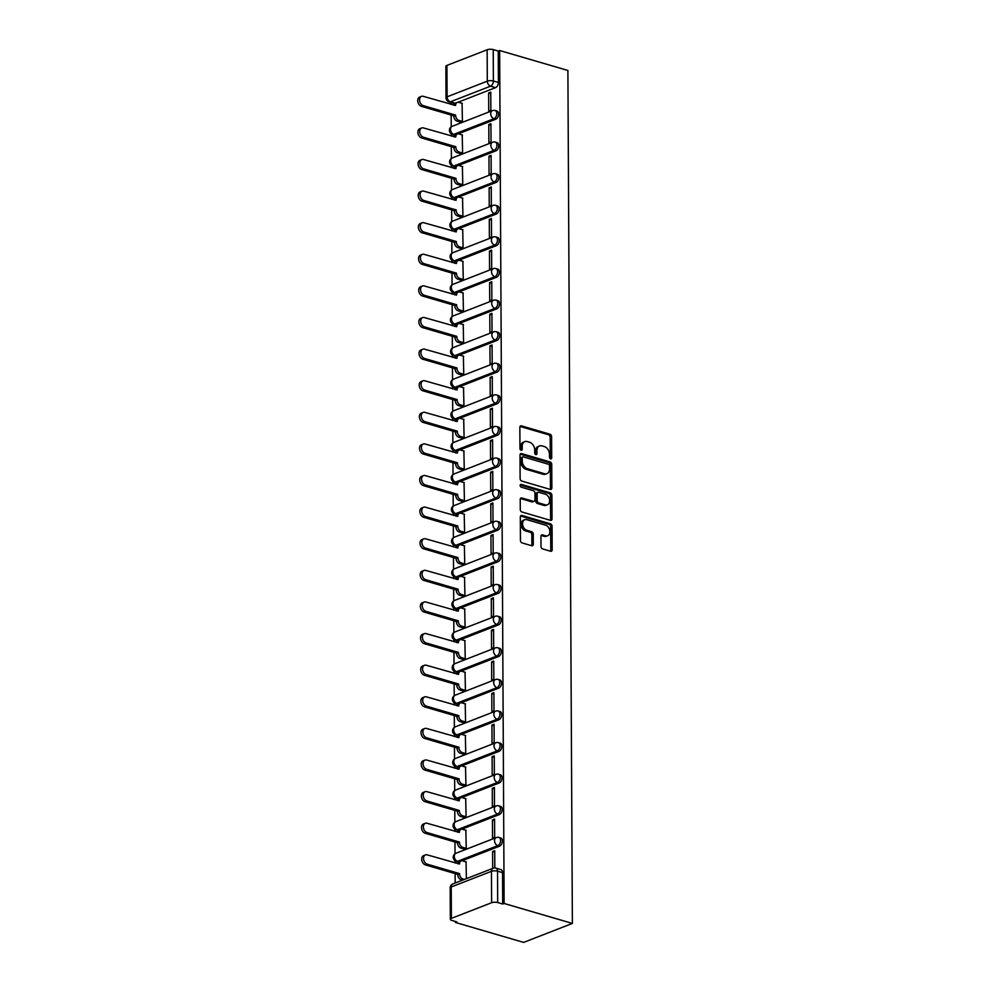 <?xml version="1.0" encoding="UTF-8"?>
<svg xmlns="http://www.w3.org/2000/svg" width="992" height="992" viewBox="0 0 992 992"><rect width="100%" height="100%" fill="white"/><g stroke="black" fill="none" stroke-linecap="round" stroke-linejoin="round"><path stroke-width="1.49" d="M550.61 458.874A1.476 1.042 68.7 0 0 551.713 457.808L551.602 436.678A2.108 1.488 68.7 0 0 550.002 434.223L521.432 425.866A2.108 1.488 68.7 0 0 520.676 425.89A2.108 1.488 68.7 0 0 519.858 427.391L519.957 448.52A1.476 1.042 68.7 0 0 522.189 449.165L522.176 446.437A6.758 4.774 68.7 0 1 524.793 441.626A6.758 4.774 68.7 0 1 527.211 441.552L529.592 442.258A6.758 4.774 68.7 0 1 534.713 450.108L534.725 452.836A1.476 1.042 68.7 0 0 536.945 453.493L536.932 450.752A6.758 4.774 68.7 0 1 539.561 445.941A6.758 4.774 68.7 0 1 541.979 445.879L544.36 446.574A6.758 4.774 68.7 0 1 549.469 454.423L549.481 457.151A1.476 1.042 68.7 0 0 550.61 458.874M550.25 458.701A1.476 1.042 68.7 0 0 550.287 458.354L550.176 437.224A2.108 1.488 68.7 0 0 548.576 434.769L520.068 426.436M520.726 450.058A1.476 1.042 68.7 0 0 520.763 449.723L520.75 446.995L522.176 446.437M535.494 454.386A1.476 1.042 68.7 0 0 535.531 454.038L535.506 451.31L536.932 450.752M541 546.456A2.108 1.488 68.7 0 0 542.599 548.911L550.61 551.254A2.108 1.488 68.7 0 0 551.366 551.23A2.108 1.488 68.7 0 0 552.184 549.729L552.073 526.268A2.108 1.488 68.7 0 0 550.473 523.813L521.904 515.456A2.108 1.488 68.7 0 0 521.147 515.48A2.108 1.488 68.7 0 0 520.316 516.981L520.44 540.454A2.108 1.488 68.7 0 0 522.04 542.897L531.724 545.736A2.108 1.488 68.7 0 0 532.481 545.712A2.108 1.488 68.7 0 0 533.299 544.211L533.25 534.167A2.108 1.488 68.7 0 0 531.65 531.712L526.851 530.311A5.654 3.993 68.7 0 1 522.71 525.09A5.654 3.993 68.7 0 1 524.768 519.721A5.654 3.993 68.7 0 1 526.789 519.672L545.6 525.165A5.654 3.993 68.7 0 1 549.742 530.385A5.654 3.993 68.7 0 1 547.683 535.754A5.654 3.993 68.7 0 1 545.662 535.804L542.525 534.886A2.108 1.488 68.7 0 0 541.768 534.911A2.108 1.488 68.7 0 0 540.95 536.412L541 546.456M572.372 923.428L504.122 903.476L499.658 50.518L567.895 70.469L572.372 923.428L523.627 942.4L455.39 922.448L455.378 921.481M550.287 489.403A2.108 1.488 68.7 0 0 551.044 489.391A2.108 1.488 68.7 0 0 551.862 487.878L551.738 464.417A2.108 1.488 68.7 0 0 550.151 461.962L521.569 453.604A2.108 1.488 68.7 0 0 520.812 453.629A2.108 1.488 68.7 0 0 519.994 455.13L520.118 478.603A2.108 1.488 68.7 0 0 521.718 481.058L550.287 489.403M551.899 495.343L552.023 518.804A2.108 1.488 68.7 0 1 551.205 520.316A2.108 1.488 68.7 0 1 550.448 520.329L521.879 511.971A2.108 1.488 68.7 0 1 520.279 509.528L520.23 499.484A2.108 1.488 68.7 0 1 521.048 497.972A2.108 1.488 68.7 0 1 521.804 497.959L533.398 501.344A2.108 1.488 68.7 0 0 534.155 501.32A2.108 1.488 68.7 0 0 534.973 499.819L534.936 493.16A2.108 1.488 68.7 0 0 533.336 490.705L521.271 487.184A1.476 1.042 68.7 0 1 521.259 484.394L550.312 492.888A2.108 1.488 68.7 0 1 551.899 495.343L550.486 495.888L550.61 519.362L552.023 518.804M451.087 102.474L451.1 104.47M451.162 115.047L451.224 126.815M451.261 133.833L451.261 136.078M451.323 146.655L451.385 158.422M451.422 165.441L451.434 167.673M451.484 178.262L451.546 190.03M451.583 197.048L451.596 199.28M451.658 209.87L451.72 221.638M451.757 228.656L451.769 230.888M451.819 241.478L451.881 253.245M451.918 260.264L451.93 262.496M451.98 273.073L452.042 284.853M452.079 291.871L452.092 294.103M452.154 304.68L452.216 316.46M452.253 323.479L452.265 325.711M452.315 336.288L452.377 348.068M452.414 355.086L452.426 357.318M452.476 367.896L452.538 379.676M452.575 386.682L452.588 388.926M452.65 399.503L452.712 411.271M452.749 418.289L452.761 420.534M452.811 431.111L452.873 442.878M452.91 449.897L452.922 452.129M452.972 462.718L453.034 474.486M453.071 481.504L453.084 483.736M453.146 494.326L453.208 506.094M453.245 513.112L453.257 515.344M453.307 525.921L453.369 537.701M453.406 544.72L453.418 546.952M453.468 557.529L453.53 569.309M453.567 576.327L453.58 578.559M453.642 589.136L453.704 600.916M453.741 607.935L453.753 610.167M453.803 620.744L453.865 632.524M453.902 639.542L453.914 641.774M453.964 652.352L454.026 664.132M454.063 671.138L454.076 673.382M454.138 683.959L454.2 695.727M454.237 702.745L454.249 704.977M454.299 715.567L454.361 727.334M454.398 734.353L454.41 736.585M454.472 747.174L454.522 758.942M454.559 765.96L454.572 768.192M454.634 778.782L454.696 790.55M454.733 797.568L454.745 799.8M454.795 810.377L454.857 822.157M454.894 829.176L454.906 831.408M454.968 841.985L455.03 853.765M455.055 860.783L455.068 863.015M455.13 873.592L455.179 883.029M504.122 903.476L502.708 904.022L497.686 902.559A4.303 1.451 179.7 0 0 491.61 902.72L451.397 918.381A4.303 1.451 179.7 0 0 450.331 919.348A4.303 1.451 179.7 0 0 451.794 920.427L456.804 921.89L455.39 922.448M499.658 50.518L498.232 51.063L498.406 82.472A4.303 2.678 106.3 0 1 495.578 87.631L457.994 102.263M487.146 49.761L446.933 65.41L447.094 96.819L487.308 81.17L487.146 49.761A4.303 1.451 -0.3 0 1 493.222 49.6L493.384 81.009A4.303 2.678 106.3 0 1 490.569 86.168L450.356 101.816A4.303 2.678 106.3 0 1 449.128 101.891L454.138 103.366A4.303 2.678 -73.7 0 0 454.919 103.404M498.232 51.063L493.222 49.6M455.192 103.23L450.356 101.816A4.303 3.038 68.7 0 1 447.094 96.819A4.303 1.451 179.7 0 0 446.028 97.786L445.867 66.39A4.303 1.451 -0.3 0 1 446.933 65.41M460.3 122.066L462.433 121.446L462.049 103.317M488.634 92.975L488.734 111.203L490.854 110.372L490.767 92.144L488.634 92.975L490.767 93.595M488.796 124.583L488.895 142.811L491.028 141.98L490.928 123.752L488.796 124.583L490.941 125.203M460.474 153.673L462.607 153.041L462.222 134.924M488.969 156.19L489.056 174.418L491.189 173.588L491.09 155.36L488.969 156.19L491.102 156.81M460.635 185.281L462.768 184.648L462.384 166.532M489.13 187.786L489.23 206.026L491.35 205.195L491.263 186.955L489.13 187.786L491.263 188.418M460.809 216.888L462.942 216.256L462.545 198.14M489.292 219.393L489.391 237.634L491.524 236.803L491.424 218.562L489.292 219.393L491.437 220.026M460.97 248.496L463.103 247.864L462.718 229.747M489.465 251.001L489.552 269.241L491.685 268.41L491.586 250.17L489.465 251.001L491.598 251.633M461.131 280.104L463.264 279.471L462.88 261.355M489.626 282.608L489.726 300.849L491.858 300.018L491.759 281.778L489.626 282.608L491.759 283.228M461.305 311.711L463.438 311.079L463.041 292.95M489.788 314.216L489.887 332.444L492.02 331.626L491.92 313.385L489.788 314.216L491.933 314.836M461.466 343.319L463.599 342.686L463.214 324.558M489.961 345.824L490.048 364.052L492.181 363.221L492.082 344.993L489.961 345.824L492.094 346.444M461.627 374.926L463.76 374.294L463.376 356.165M490.122 377.431L490.222 395.659L492.354 394.828L492.255 376.6L490.122 377.431L492.255 378.051M461.801 406.522L463.934 405.902L463.537 387.773M490.284 409.039L490.383 427.267L492.516 426.436L492.416 408.208L490.284 409.039L492.429 409.659M461.962 438.129L464.095 437.497L463.71 419.38M490.457 440.634L490.544 458.874L492.677 458.044L492.59 439.816L490.457 440.634L492.59 441.266M462.123 469.737L464.256 469.104L463.872 450.988M490.618 472.242L490.718 490.482L492.85 489.651L492.751 471.411L490.618 472.242L492.751 472.874M462.297 501.344L464.43 500.712L464.033 482.596M490.78 503.849L490.879 522.09L493.012 521.259L492.912 503.018L490.78 503.849L492.925 504.482M462.458 532.952L464.591 532.32L464.206 514.203M490.953 535.457L491.04 553.697L493.173 552.866L493.086 534.626L490.953 535.457L493.086 536.089M462.619 564.56L464.752 563.927L464.368 545.811M491.114 567.064L491.214 585.305L493.346 584.474L493.247 566.234L491.114 567.064L493.26 567.684M462.793 596.167L464.926 595.535L464.541 577.406M491.276 598.672L491.375 616.9L493.508 616.082L493.408 597.841L491.276 598.672L493.421 599.292M462.954 627.775L465.087 627.142L464.702 609.014M491.449 630.28L491.536 648.508L493.669 647.677L493.582 629.449L491.449 630.28L493.582 630.9M463.115 659.382L465.248 658.75L464.864 640.621M491.61 661.887L491.71 680.115L493.842 679.284L493.743 661.056L491.61 661.887L493.756 662.507M463.289 690.978L465.422 690.345L465.037 672.229M491.772 693.495L491.871 711.723L494.004 710.892L493.904 692.664L491.772 693.495L493.917 694.115M463.45 722.585L465.583 721.953L465.198 703.836M491.945 725.09L492.032 743.33L494.165 742.5L494.078 724.272L491.945 725.09L494.078 725.722M463.611 754.193L465.744 753.56L465.36 735.444M492.106 756.698L492.206 774.938L494.338 774.107L494.239 755.867L492.106 756.698L494.252 757.33M463.785 785.8L465.918 785.168L465.533 767.052M492.268 788.305L492.367 806.546L494.5 805.715L494.4 787.474L492.268 788.305L494.413 788.938M463.946 817.408L466.079 816.776L465.694 798.659M492.441 819.913L492.528 838.153L494.661 837.322L494.574 819.082L492.441 819.913L494.574 820.545M464.107 849.016L466.24 848.383L465.856 830.267M494.822 867.963L494.735 850.69L492.602 851.52L494.748 852.14M466.401 878.652L466.029 861.862M499.559 846.176L497.773 845.655A4.303 2.678 106.3 0 0 500.526 841.427A4.303 2.678 106.3 0 0 498.964 837.471L500.737 837.992A4.303 2.678 -73.7 0 1 502.312 841.948A4.303 2.678 -73.7 0 1 499.559 846.176L461.962 860.808M499.385 814.568L497.612 814.048A4.303 2.678 106.3 0 0 500.365 809.819A4.303 2.678 106.3 0 0 498.79 805.864L500.576 806.384A4.303 2.678 -73.7 0 1 502.138 810.34A4.303 2.678 -73.7 0 1 499.385 814.568L461.788 829.2M499.224 782.961L497.438 782.44A4.303 2.678 106.3 0 0 500.204 778.212A4.303 2.678 106.3 0 0 498.629 774.256L500.414 774.777A4.303 2.678 -73.7 0 1 501.977 778.732A4.303 2.678 -73.7 0 1 499.224 782.961L461.627 797.593M499.063 751.353L497.277 750.832A4.303 2.678 106.3 0 0 500.03 746.604A4.303 2.678 106.3 0 0 498.468 742.648L500.241 743.169A4.303 2.678 -73.7 0 1 501.816 747.125A4.303 2.678 -73.7 0 1 499.063 751.353L461.466 765.998M498.889 719.746L497.116 719.237A4.303 2.678 106.3 0 0 499.869 714.996A4.303 2.678 106.3 0 0 498.294 711.041L500.08 711.562A4.303 2.678 -73.7 0 1 501.642 715.517A4.303 2.678 -73.7 0 1 498.889 719.746L461.292 734.39M498.728 688.15L496.942 687.63A4.303 2.678 106.3 0 0 499.708 683.389A4.303 2.678 106.3 0 0 498.133 679.446L499.918 679.966A4.303 2.678 -73.7 0 1 501.481 683.91A4.303 2.678 -73.7 0 1 498.728 688.15L461.131 702.782M498.554 656.543L496.781 656.022A4.303 2.678 106.3 0 0 499.534 651.781A4.303 2.678 106.3 0 0 497.972 647.838L499.745 648.359A4.303 2.678 -73.7 0 1 501.32 652.302A4.303 2.678 -73.7 0 1 498.554 656.543L460.97 671.175M498.393 624.935L496.62 624.414A4.303 2.678 106.3 0 0 499.373 620.174A4.303 2.678 106.3 0 0 497.798 616.23L499.584 616.751A4.303 2.678 -73.7 0 1 501.146 620.694A4.303 2.678 -73.7 0 1 498.393 624.935L460.796 639.567M498.232 593.328L496.446 592.807A4.303 2.678 106.3 0 0 499.212 588.578A4.303 2.678 106.3 0 0 497.637 584.623L499.422 585.144A4.303 2.678 -73.7 0 1 500.985 589.087A4.303 2.678 -73.7 0 1 498.232 593.328L460.635 607.96M498.058 561.72L496.285 561.199A4.303 2.678 106.3 0 0 499.038 556.971A4.303 2.678 106.3 0 0 497.476 553.015L499.249 553.536A4.303 2.678 -73.7 0 1 500.824 557.492A4.303 2.678 -73.7 0 1 498.058 561.72L460.474 576.352M497.897 530.112L496.124 529.592A4.303 2.678 106.3 0 0 498.877 525.363A4.303 2.678 106.3 0 0 497.302 521.408L499.088 521.928A4.303 2.678 -73.7 0 1 500.65 525.884A4.303 2.678 -73.7 0 1 497.897 530.112L460.3 544.744M497.736 498.505L495.95 497.984A4.303 2.678 106.3 0 0 498.703 493.756A4.303 2.678 106.3 0 0 497.141 489.8L498.914 490.321A4.303 2.678 -73.7 0 1 500.489 494.276A4.303 2.678 -73.7 0 1 497.736 498.505L460.139 513.137M497.562 466.897L495.789 466.376A4.303 2.678 106.3 0 0 498.542 462.148A4.303 2.678 106.3 0 0 496.98 458.192L498.753 458.713A4.303 2.678 -73.7 0 1 500.328 462.669A4.303 2.678 -73.7 0 1 497.562 466.897L459.978 481.542M497.401 435.29L495.628 434.781A4.303 2.678 106.3 0 0 498.381 430.54A4.303 2.678 106.3 0 0 496.806 426.597L498.592 427.106A4.303 2.678 -73.7 0 1 500.154 431.061A4.303 2.678 -73.7 0 1 497.401 435.29L459.804 449.934M497.24 403.694L495.454 403.174A4.303 2.678 106.3 0 0 498.207 398.933A4.303 2.678 106.3 0 0 496.645 394.99L498.418 395.51A4.303 2.678 -73.7 0 1 499.993 399.454A4.303 2.678 -73.7 0 1 497.24 403.694L459.643 418.326M497.066 372.087L495.293 371.566A4.303 2.678 106.3 0 0 498.046 367.325A4.303 2.678 106.3 0 0 496.484 363.382L498.257 363.903A4.303 2.678 -73.7 0 1 499.832 367.846A4.303 2.678 -73.7 0 1 497.066 372.087L459.482 386.719M496.905 340.479L495.132 339.958A4.303 2.678 106.3 0 0 497.885 335.718A4.303 2.678 106.3 0 0 496.31 331.774L498.096 332.295A4.303 2.678 -73.7 0 1 499.658 336.238A4.303 2.678 -73.7 0 1 496.905 340.479L459.308 355.111M496.744 308.872L494.958 308.351A4.303 2.678 106.3 0 0 497.711 304.122A4.303 2.678 106.3 0 0 496.149 300.167L497.922 300.688A4.303 2.678 -73.7 0 1 499.497 304.643A4.303 2.678 -73.7 0 1 496.744 308.872L459.147 323.504M496.57 277.264L494.797 276.743A4.303 2.678 106.3 0 0 497.55 272.515A4.303 2.678 106.3 0 0 495.988 268.559L497.761 269.08A4.303 2.678 -73.7 0 1 499.323 273.036A4.303 2.678 -73.7 0 1 496.57 277.264L458.986 291.896M496.409 245.656L494.636 245.136A4.303 2.678 106.3 0 0 497.389 240.907A4.303 2.678 106.3 0 0 495.814 236.952L497.6 237.472A4.303 2.678 -73.7 0 1 499.162 241.428A4.303 2.678 -73.7 0 1 496.409 245.656L458.812 260.288M496.248 214.049L494.462 213.528A4.303 2.678 106.3 0 0 497.215 209.3A4.303 2.678 106.3 0 0 495.653 205.344L497.426 205.865A4.303 2.678 -73.7 0 1 499.001 209.82A4.303 2.678 -73.7 0 1 496.248 214.049L458.651 228.681M496.074 182.441L494.301 181.92A4.303 2.678 106.3 0 0 497.054 177.692A4.303 2.678 106.3 0 0 495.492 173.736L497.265 174.257A4.303 2.678 -73.7 0 1 498.827 178.213A4.303 2.678 -73.7 0 1 496.074 182.441L458.49 197.086M495.913 150.846L494.128 150.325A4.303 2.678 106.3 0 0 496.893 146.084A4.303 2.678 106.3 0 0 495.318 142.141L497.104 142.65A4.303 2.678 -73.7 0 1 498.666 146.605A4.303 2.678 -73.7 0 1 495.913 150.846L458.316 165.478M495.752 119.238L493.966 118.718A4.303 2.678 106.3 0 0 496.719 114.477A4.303 2.678 106.3 0 0 495.157 110.534L496.93 111.054A4.303 2.678 -73.7 0 1 498.505 114.998A4.303 2.678 -73.7 0 1 495.752 119.238L458.155 133.87M498.964 837.471A4.303 4.303 0 0 0 496.186 837.595A4.303 3.038 -111.3 0 0 494.524 840.658A4.303 3.038 -111.3 0 0 497.773 845.655L457.56 861.316A4.303 2.678 106.3 0 1 456.332 861.391L458.106 861.912A4.303 2.678 -73.7 0 0 458.887 861.961M498.79 805.864A4.303 4.303 0 0 0 496.025 805.988A4.303 3.038 -111.3 0 0 494.351 809.05A4.303 3.038 -111.3 0 0 497.612 814.048L457.399 829.709A4.303 2.678 106.3 0 1 456.159 829.783L457.944 830.304A4.303 2.678 -73.7 0 0 458.726 830.354M498.629 774.256A4.303 4.303 0 0 0 495.864 774.38A4.303 3.038 -111.3 0 0 494.19 777.443A4.303 3.038 -111.3 0 0 497.438 782.44L457.225 798.101A4.303 2.678 106.3 0 1 455.998 798.176L457.783 798.696A4.303 2.678 -73.7 0 0 458.552 798.746M498.468 742.648A4.303 4.303 0 0 0 495.69 742.772A4.303 3.038 -111.3 0 0 494.028 745.835A4.303 3.038 -111.3 0 0 497.277 750.832L457.064 766.494A4.303 2.678 106.3 0 1 455.836 766.568L457.61 767.089A4.303 2.678 -73.7 0 0 458.391 767.138M498.294 711.041A4.303 4.303 0 0 0 495.529 711.165A4.303 3.038 -111.3 0 0 493.855 714.228A4.303 3.038 -111.3 0 0 497.116 719.237L456.903 734.886A4.303 2.678 106.3 0 1 455.663 734.96L457.448 735.481A4.303 2.678 -73.7 0 0 458.23 735.531M498.133 679.446A4.303 4.303 0 0 0 495.368 679.557A4.303 3.038 -111.3 0 0 493.694 682.632A4.303 3.038 -111.3 0 0 496.942 687.63L456.729 703.278A4.303 2.678 106.3 0 1 455.502 703.365L457.287 703.886A4.303 2.678 -73.7 0 0 458.056 703.923M497.972 647.838A4.303 4.303 0 0 0 495.194 647.95A4.303 3.038 -111.3 0 0 493.52 651.025A4.303 3.038 -111.3 0 0 496.781 656.022L456.568 671.671A4.303 2.678 106.3 0 1 455.34 671.758L457.114 672.278A4.303 2.678 -73.7 0 0 457.895 672.316M497.798 616.23A4.303 4.303 0 0 0 495.033 616.354A4.303 3.038 -111.3 0 0 493.359 619.417A4.303 3.038 -111.3 0 0 496.62 624.414L456.407 640.063A4.303 2.678 106.3 0 1 455.167 640.15L456.952 640.671A4.303 2.678 -73.7 0 0 457.734 640.708M497.637 584.623A4.303 4.303 0 0 0 494.872 584.747A4.303 3.038 -111.3 0 0 493.198 587.81A4.303 3.038 -111.3 0 0 496.446 592.807L456.233 608.456A4.303 2.678 106.3 0 1 455.006 608.542L456.791 609.063A4.303 2.678 -73.7 0 0 457.56 609.1M497.476 553.015A4.303 4.303 0 0 0 494.698 553.139A4.303 3.038 -111.3 0 0 493.024 556.202A4.303 3.038 -111.3 0 0 496.285 561.199L456.072 576.86A4.303 2.678 106.3 0 1 454.844 576.935L456.618 577.456A4.303 2.678 -73.7 0 0 457.399 577.505M497.302 521.408A4.303 4.303 0 0 0 494.537 521.532A4.303 3.038 -111.3 0 0 492.863 524.594A4.303 3.038 -111.3 0 0 496.124 529.592L455.911 545.253A4.303 2.678 106.3 0 1 454.671 545.327L456.456 545.848A4.303 2.678 -73.7 0 0 457.225 545.898M497.141 489.8A4.303 4.303 0 0 0 494.376 489.924A4.303 3.038 -111.3 0 0 492.702 492.987A4.303 3.038 -111.3 0 0 495.95 497.984L455.737 513.645A4.303 2.678 106.3 0 1 454.51 513.72L456.283 514.24A4.303 2.678 -73.7 0 0 457.064 514.29M496.98 458.192A4.303 4.303 0 0 0 494.202 458.316A4.303 3.038 -111.3 0 0 492.528 461.379A4.303 3.038 -111.3 0 0 495.789 466.376L455.576 482.038A4.303 2.678 106.3 0 1 454.348 482.112L456.122 482.633A4.303 2.678 -73.7 0 0 456.903 482.682M496.806 426.597A4.303 4.303 0 0 0 494.041 426.709A4.303 3.038 -111.3 0 0 492.367 429.784A4.303 3.038 -111.3 0 0 495.628 434.781L455.402 450.43A4.303 2.678 106.3 0 1 454.175 450.504L455.96 451.025A4.303 2.678 -73.7 0 0 456.729 451.075M496.645 394.99A4.303 4.303 0 0 0 493.88 395.101A4.303 3.038 -111.3 0 0 492.206 398.176A4.303 3.038 -111.3 0 0 495.454 403.174L455.241 418.822A4.303 2.678 106.3 0 1 454.014 418.909L455.787 419.43A4.303 2.678 -73.7 0 0 456.568 419.467M496.484 363.382A4.303 4.303 0 0 0 493.706 363.494A4.303 3.038 -111.3 0 0 492.032 366.569A4.303 3.038 -111.3 0 0 495.293 371.566L455.08 387.215A4.303 2.678 106.3 0 1 453.852 387.302L455.626 387.822A4.303 2.678 -73.7 0 0 456.407 387.86M496.31 331.774A4.303 4.303 0 0 0 493.545 331.898A4.303 3.038 -111.3 0 0 491.871 334.961A4.303 3.038 -111.3 0 0 495.132 339.958L454.906 355.607A4.303 2.678 106.3 0 1 453.679 355.694L455.464 356.215A4.303 2.678 -73.7 0 0 456.233 356.252M496.149 300.167A4.303 4.303 0 0 0 493.384 300.291A4.303 3.038 -111.3 0 0 491.71 303.354A4.303 3.038 -111.3 0 0 494.958 308.351L454.745 324A4.303 2.678 106.3 0 1 453.518 324.086L455.291 324.607A4.303 2.678 -73.7 0 0 456.072 324.644M495.988 268.559A4.303 4.303 0 0 0 493.21 268.683A4.303 3.038 -111.3 0 0 491.536 271.746A4.303 3.038 -111.3 0 0 494.797 276.743L454.584 292.404A4.303 2.678 106.3 0 1 453.356 292.479L455.13 293A4.303 2.678 -73.7 0 0 455.911 293.049M495.814 236.952A4.303 4.303 0 0 0 493.049 237.076A4.303 3.038 -111.3 0 0 491.375 240.138A4.303 3.038 -111.3 0 0 494.636 245.136L454.41 260.797A4.303 2.678 106.3 0 1 453.183 260.871L454.968 261.392A4.303 2.678 -73.7 0 0 455.737 261.442M495.653 205.344A4.303 4.303 0 0 0 492.888 205.468A4.303 3.038 -111.3 0 0 491.214 208.531A4.303 3.038 -111.3 0 0 494.462 213.528L454.249 229.189A4.303 2.678 106.3 0 1 453.022 229.264L454.795 229.784A4.303 2.678 -73.7 0 0 455.576 229.834M495.492 173.736A4.303 4.303 0 0 0 492.714 173.86A4.303 3.038 -111.3 0 0 491.04 176.923A4.303 3.038 -111.3 0 0 494.301 181.92L454.088 197.582A4.303 2.678 106.3 0 1 452.86 197.656L454.634 198.177A4.303 2.678 -73.7 0 0 455.415 198.226M495.318 142.141A4.303 4.303 0 0 0 492.553 142.253A4.303 3.038 -111.3 0 0 490.879 145.328A4.303 3.038 -111.3 0 0 494.128 150.325L453.914 165.974A4.303 2.678 106.3 0 1 452.687 166.061L454.472 166.569A4.303 2.678 -73.7 0 0 455.241 166.619M495.157 110.534A4.303 4.303 0 0 0 492.379 110.645A4.303 3.038 -111.3 0 0 490.718 113.72A4.303 3.038 -111.3 0 0 493.966 118.718L453.753 134.366A4.303 2.678 106.3 0 1 452.526 134.453L454.299 134.974A4.303 2.678 -73.7 0 0 455.08 135.011M502.708 904.022L502.535 872.625A4.303 2.678 -73.7 0 0 500.91 869.6L495.888 868.136A4.303 2.678 106.3 0 1 497.525 871.162L497.686 902.559M492.602 851.52L492.689 868.422M539.561 445.941L538.135 446.487A6.758 4.774 68.7 0 0 535.506 451.31M524.793 441.626L523.379 442.172A6.758 4.774 68.7 0 0 520.75 446.995M550.225 489.391A2.108 1.488 68.7 0 0 550.448 488.436L550.324 464.963A2.108 1.488 68.7 0 0 548.725 462.52L520.217 454.175L521.569 453.604M549.531 465.955A1.476 1.042 68.7 0 0 548.415 464.231L523.33 456.903A1.476 1.042 68.7 0 0 522.226 457.969L522.251 460.858A6.758 4.774 68.7 0 0 527.36 468.708L544.496 473.717A6.758 4.774 68.7 0 0 546.927 473.655A6.758 4.774 68.7 0 0 549.543 468.832L549.531 465.955M521.916 457.461A1.476 1.042 68.7 0 0 520.812 458.527L522.226 457.969M546.927 473.655L545.501 474.201A6.758 4.774 68.7 0 1 543.083 474.263L525.934 469.253A6.758 4.774 68.7 0 1 520.825 461.404L520.812 458.527M550.386 520.316A2.108 1.488 68.7 0 0 550.61 519.362M520.453 498.53L531.972 501.902A2.108 1.488 68.7 0 0 532.729 501.878L534.155 501.32M520.205 485.051L548.886 493.446L550.312 492.888M545.414 504.854A5.654 3.993 68.7 0 0 547.435 504.804A5.654 3.993 68.7 0 0 549.494 499.435A5.654 3.993 68.7 0 0 545.364 494.214L538.73 492.28A2.108 1.488 68.7 0 0 537.974 492.305A2.108 1.488 68.7 0 0 537.156 493.805L537.193 500.464A2.108 1.488 68.7 0 0 538.792 502.919L545.414 504.854L544 505.412A5.654 3.993 68.7 0 0 546.022 505.362L547.435 504.804M537.974 492.305L536.56 492.85A2.108 1.488 68.7 0 0 535.742 494.363L537.156 493.805M544 505.412L537.366 503.477A2.108 1.488 68.7 0 1 535.767 501.022L535.742 494.363M550.486 495.888A2.108 1.488 68.7 0 0 548.886 493.446M547.683 535.754L546.257 536.312A5.654 3.993 68.7 0 1 544.236 536.362L541.161 535.457M524.768 519.721L523.354 520.279A5.654 3.993 68.7 0 0 521.296 525.648A5.654 3.993 68.7 0 0 525.425 530.856L526.851 530.311M531.662 545.712A2.108 1.488 68.7 0 0 531.886 544.757L531.824 534.713A2.108 1.488 68.7 0 0 530.224 532.27L525.425 530.856M550.548 551.242A2.108 1.488 68.7 0 0 550.771 550.287L550.647 526.814A2.108 1.488 68.7 0 0 549.047 524.359L520.54 516.026M460.598 122.152L457.052 121.123A4.303 3.038 -111.3 0 1 453.803 116.126L455.65 115.407A4.303 3.038 68.7 0 0 458.899 120.404L462.433 121.433M462.346 103.404L458.8 102.374A4.303 3.038 68.7 0 0 457.262 102.412A4.303 3.038 68.7 0 0 455.588 105.474L423.249 96.323A4.948 3.497 68.7 0 0 421.476 96.373A4.948 3.497 68.7 0 0 419.678 101.072A4.948 3.497 68.7 0 0 423.299 105.648L455.638 115.097M453.79 115.816L421.451 106.367A4.948 3.497 -111.3 0 1 417.83 101.792A4.948 3.497 -111.3 0 1 419.628 97.092L421.476 96.373M453.828 105.264A4.303 3.038 -111.3 0 1 455.415 103.131L457.262 102.412M460.759 153.76L457.213 152.731A4.303 3.038 -111.3 0 1 453.964 147.734L455.812 147.014A4.303 3.038 68.7 0 0 459.06 152.012L462.607 153.041M462.508 135.011L458.974 133.97A4.303 3.038 68.7 0 0 457.436 134.019A4.303 3.038 68.7 0 0 455.762 137.082L423.423 127.931A4.948 3.497 68.7 0 0 421.65 127.98A4.948 3.497 68.7 0 0 419.839 132.68A4.948 3.497 68.7 0 0 423.472 137.256L455.812 146.704M453.964 147.424L421.625 137.975A4.948 3.497 -111.3 0 1 417.992 133.399A4.948 3.497 -111.3 0 1 419.802 128.7L421.65 127.98M454.001 136.871A4.303 3.038 -111.3 0 1 455.588 134.738L457.436 134.019M460.933 185.368L457.386 184.338A4.303 3.038 -111.3 0 1 454.125 179.329L455.973 178.61A4.303 3.038 68.7 0 0 459.234 183.619L462.768 184.648M462.681 166.619L459.135 165.577A4.303 3.038 68.7 0 0 457.597 165.627A4.303 3.038 68.7 0 0 455.923 168.69L423.584 159.538A4.948 3.497 68.7 0 0 421.811 159.588A4.948 3.497 68.7 0 0 420.013 164.288A4.948 3.497 68.7 0 0 423.634 168.851L455.973 178.312M454.125 179.031L421.786 169.57A4.948 3.497 -111.3 0 1 418.165 165.007A4.948 3.497 -111.3 0 1 419.963 160.295L421.811 159.588M454.162 168.479A4.303 3.038 -111.3 0 1 455.75 166.346L457.597 165.627M461.094 216.975L457.548 215.934A4.303 3.038 -111.3 0 1 454.299 210.936L456.146 210.217A4.303 3.038 68.7 0 0 459.395 215.214L462.942 216.256M462.842 198.226L459.308 197.185A4.303 3.038 68.7 0 0 457.758 197.222A4.303 3.038 68.7 0 0 456.084 200.297L423.745 191.146A4.948 3.497 68.7 0 0 421.972 191.183A4.948 3.497 68.7 0 0 420.174 195.895A4.948 3.497 68.7 0 0 423.795 200.458L456.134 209.92M454.299 210.639L421.947 201.178A4.948 3.497 -111.3 0 1 418.326 196.614A4.948 3.497 -111.3 0 1 420.124 191.902L421.972 191.183M454.324 200.086A4.303 3.038 -111.3 0 1 455.911 197.941L457.758 197.222M461.255 248.583L457.721 247.541A4.303 3.038 -111.3 0 1 454.46 242.544L456.308 241.825A4.303 3.038 68.7 0 0 459.556 246.822L463.103 247.864M463.004 229.834L459.47 228.792A4.303 3.038 68.7 0 0 457.932 228.83A4.303 3.038 68.7 0 0 456.258 231.905L423.919 222.754A4.948 3.497 68.7 0 0 422.146 222.791A4.948 3.497 68.7 0 0 420.335 227.503A4.948 3.497 68.7 0 0 423.968 232.066L456.308 241.527M454.46 242.246L422.121 232.785A4.948 3.497 -111.3 0 1 418.488 228.222A4.948 3.497 -111.3 0 1 420.298 223.51L422.146 222.791M454.497 231.694A4.303 3.038 -111.3 0 1 456.084 229.549L457.932 228.83M461.429 280.19L457.882 279.149A4.303 3.038 -111.3 0 1 454.621 274.152L456.469 273.432A4.303 3.038 68.7 0 0 459.73 278.43L463.264 279.471M463.177 261.429L459.631 260.4A4.303 3.038 68.7 0 0 458.093 260.437A4.303 3.038 68.7 0 0 456.419 263.512L424.08 254.349A4.948 3.497 68.7 0 0 422.307 254.398A4.948 3.497 68.7 0 0 420.509 259.11A4.948 3.497 68.7 0 0 424.13 263.674L456.469 273.135M454.621 273.854L422.282 264.393A4.948 3.497 -111.3 0 1 418.661 259.83A4.948 3.497 -111.3 0 1 420.459 255.118L422.307 254.398M454.658 263.289A4.303 3.038 -111.3 0 1 456.246 261.156L458.093 260.437M461.59 311.798L458.044 310.756A4.303 3.038 -111.3 0 1 454.795 305.759L456.642 305.04A4.303 3.038 68.7 0 0 459.891 310.037L463.438 311.079M463.338 293.037L459.804 292.008A4.303 3.038 68.7 0 0 458.254 292.045A4.303 3.038 68.7 0 0 456.58 295.108L424.241 285.956A4.948 3.497 68.7 0 0 422.48 286.006A4.948 3.497 68.7 0 0 420.67 290.718A4.948 3.497 68.7 0 0 424.291 295.281L456.642 304.742M454.795 305.462L422.443 296A4.948 3.497 -111.3 0 1 418.822 291.437A4.948 3.497 -111.3 0 1 420.633 286.725L422.48 286.006M454.82 294.897A4.303 3.038 -111.3 0 1 456.407 292.764L458.254 292.045M461.751 343.406L458.217 342.364A4.303 3.038 -111.3 0 1 454.956 337.367L456.804 336.648A4.303 3.038 68.7 0 0 460.065 341.645L463.599 342.674M463.5 324.644L459.966 323.615A4.303 3.038 68.7 0 0 458.428 323.652A4.303 3.038 68.7 0 0 456.754 326.715L424.415 317.564A4.948 3.497 68.7 0 0 422.642 317.614A4.948 3.497 68.7 0 0 420.831 322.326A4.948 3.497 68.7 0 0 424.464 326.889L456.804 336.338M454.956 337.057L422.617 327.608A4.948 3.497 -111.3 0 1 418.984 323.045A4.948 3.497 -111.3 0 1 420.794 318.333L422.642 317.614M454.993 326.504A4.303 3.038 -111.3 0 1 456.58 324.372L458.428 323.652M461.925 375.001L458.378 373.972A4.303 3.038 -111.3 0 1 455.117 368.974L456.965 368.255A4.303 3.038 68.7 0 0 460.226 373.252L463.76 374.282M463.673 356.252L460.127 355.223A4.303 3.038 68.7 0 0 458.589 355.26A4.303 3.038 68.7 0 0 456.915 358.323L424.576 349.172A4.948 3.497 68.7 0 0 422.803 349.221A4.948 3.497 68.7 0 0 421.005 353.921A4.948 3.497 68.7 0 0 424.626 358.496L456.965 367.945M455.117 368.664L422.778 359.216A4.948 3.497 -111.3 0 1 419.157 354.64A4.948 3.497 -111.3 0 1 420.955 349.94L422.803 349.221M455.154 358.112A4.303 3.038 -111.3 0 1 456.742 355.979L458.589 355.26M462.086 406.608L458.54 405.579A4.303 3.038 -111.3 0 1 455.291 400.582L457.138 399.863A4.303 3.038 68.7 0 0 460.387 404.86L463.934 405.889M463.834 387.86L460.3 386.83A4.303 3.038 68.7 0 0 458.75 386.868A4.303 3.038 68.7 0 0 457.076 389.93L424.737 380.779A4.948 3.497 68.7 0 0 422.976 380.829A4.948 3.497 68.7 0 0 421.166 385.528A4.948 3.497 68.7 0 0 424.787 390.104L457.138 399.553M455.291 400.272L422.939 390.823A4.948 3.497 -111.3 0 1 419.318 386.248A4.948 3.497 -111.3 0 1 421.129 381.548L422.976 380.829M455.316 389.72A4.303 3.038 -111.3 0 1 456.903 387.587L458.75 386.868M462.247 438.216L458.713 437.187A4.303 3.038 -111.3 0 1 455.452 432.19L457.3 431.47A4.303 3.038 68.7 0 0 460.561 436.468L464.095 437.497M463.996 419.467L460.462 418.426A4.303 3.038 68.7 0 0 458.924 418.475A4.303 3.038 68.7 0 0 457.25 421.538L424.911 412.387A4.948 3.497 68.7 0 0 423.138 412.436A4.948 3.497 68.7 0 0 421.34 417.136A4.948 3.497 68.7 0 0 424.96 421.699L457.3 431.16M455.452 431.88L423.113 422.418A4.948 3.497 -111.3 0 1 419.492 417.855A4.948 3.497 -111.3 0 1 421.29 413.156L423.138 412.436M455.489 421.327A4.303 3.038 -111.3 0 1 457.076 419.194L458.924 418.475M462.421 469.824L458.874 468.782A4.303 3.038 -111.3 0 1 455.613 463.785L457.461 463.066A4.303 3.038 68.7 0 0 460.722 468.075L464.256 469.104M464.169 451.075L460.623 450.033A4.303 3.038 68.7 0 0 459.085 450.083A4.303 3.038 68.7 0 0 457.411 453.146L425.072 443.994A4.948 3.497 68.7 0 0 423.299 444.032A4.948 3.497 68.7 0 0 421.501 448.744A4.948 3.497 68.7 0 0 425.122 453.307L457.461 462.768M455.613 463.487L423.274 454.026A4.948 3.497 -111.3 0 1 419.653 449.463A4.948 3.497 -111.3 0 1 421.451 444.751L423.299 444.032M455.65 452.935A4.303 3.038 -111.3 0 1 457.238 450.802L459.085 450.083M462.582 501.431L459.036 500.39A4.303 3.038 -111.3 0 1 455.787 495.392L457.634 494.673A4.303 3.038 68.7 0 0 460.883 499.67L464.43 500.712M464.33 482.682L460.796 481.641A4.303 3.038 68.7 0 0 459.246 481.678A4.303 3.038 68.7 0 0 457.585 484.753L425.233 475.602A4.948 3.497 68.7 0 0 423.472 475.639A4.948 3.497 68.7 0 0 421.662 480.351A4.948 3.497 68.7 0 0 425.283 484.914L457.634 494.376M455.787 495.095L423.435 485.634A4.948 3.497 -111.3 0 1 419.814 481.07A4.948 3.497 -111.3 0 1 421.625 476.358L423.472 475.639M455.824 484.542A4.303 3.038 -111.3 0 1 457.399 482.397L459.246 481.678M462.743 533.039L459.209 531.997A4.303 3.038 -111.3 0 1 455.948 527L457.796 526.281A4.303 3.038 68.7 0 0 461.057 531.278L464.591 532.32M464.492 514.29L460.958 513.248A4.303 3.038 68.7 0 0 459.42 513.286A4.303 3.038 68.7 0 0 457.746 516.361L425.407 507.21A4.948 3.497 68.7 0 0 423.634 507.247A4.948 3.497 68.7 0 0 421.836 511.959A4.948 3.497 68.7 0 0 425.456 516.522L457.796 525.983M455.948 526.702L423.609 517.241A4.948 3.497 -111.3 0 1 419.988 512.678A4.948 3.497 -111.3 0 1 421.786 507.966L423.634 507.247M455.985 516.15A4.303 3.038 -111.3 0 1 457.572 514.005L459.42 513.286M462.917 564.646L459.37 563.605A4.303 3.038 -111.3 0 1 456.109 558.608L457.957 557.888A4.303 3.038 68.7 0 0 461.218 562.886L464.752 563.927M464.665 545.885L461.119 544.856A4.303 3.038 68.7 0 0 459.581 544.893A4.303 3.038 68.7 0 0 457.907 547.968L425.568 538.805A4.948 3.497 68.7 0 0 423.795 538.854A4.948 3.497 68.7 0 0 421.997 543.566A4.948 3.497 68.7 0 0 425.618 548.13L457.957 557.591M456.109 558.31L423.77 548.849A4.948 3.497 -111.3 0 1 420.149 544.286A4.948 3.497 -111.3 0 1 421.947 539.574L423.795 538.854M456.146 547.745A4.303 3.038 -111.3 0 1 457.734 545.612L459.581 544.893M463.078 596.254L459.532 595.212A4.303 3.038 -111.3 0 1 456.283 590.215L458.13 589.496A4.303 3.038 68.7 0 0 461.379 594.493L464.926 595.522M464.826 577.493L461.292 576.464A4.303 3.038 68.7 0 0 459.742 576.501A4.303 3.038 68.7 0 0 458.081 579.564L425.729 570.412A4.948 3.497 68.7 0 0 423.968 570.462A4.948 3.497 68.7 0 0 422.158 575.174A4.948 3.497 68.7 0 0 425.779 579.737L458.13 589.186M456.283 589.905L423.931 580.456A4.948 3.497 -111.3 0 1 420.31 575.893A4.948 3.497 -111.3 0 1 422.121 571.181L423.968 570.462M456.32 579.353A4.303 3.038 -111.3 0 1 457.895 577.22L459.742 576.501M463.252 627.862L459.705 626.82A4.303 3.038 -111.3 0 1 456.444 621.823L458.292 621.104A4.303 3.038 68.7 0 0 461.553 626.101L465.087 627.13M464.988 609.1L461.454 608.071A4.303 3.038 68.7 0 0 459.916 608.108A4.303 3.038 68.7 0 0 458.242 611.171L425.903 602.02A4.948 3.497 68.7 0 0 424.13 602.07A4.948 3.497 68.7 0 0 422.332 606.782A4.948 3.497 68.7 0 0 425.952 611.345L458.292 620.794M456.444 621.513L424.105 612.064A4.948 3.497 -111.3 0 1 420.484 607.501A4.948 3.497 -111.3 0 1 422.282 602.789L424.13 602.07M456.481 610.96A4.303 3.038 -111.3 0 1 458.068 608.828L459.916 608.108M463.413 659.457L459.866 658.428A4.303 3.038 -111.3 0 1 456.605 653.43L458.453 652.711A4.303 3.038 68.7 0 0 461.714 657.708L465.248 658.738M465.161 640.708L461.615 639.679A4.303 3.038 68.7 0 0 460.077 639.716A4.303 3.038 68.7 0 0 458.403 642.779L426.064 633.628A4.948 3.497 68.7 0 0 424.291 633.677A4.948 3.497 68.7 0 0 422.493 638.377A4.948 3.497 68.7 0 0 426.114 642.952L458.453 652.401M456.605 653.12L424.266 643.672A4.948 3.497 -111.3 0 1 420.645 639.096A4.948 3.497 -111.3 0 1 422.443 634.396L424.291 633.677M456.642 642.568A4.303 3.038 -111.3 0 1 458.23 640.435L460.077 639.716M463.574 691.064L460.028 690.035A4.303 3.038 -111.3 0 1 456.779 685.038L458.626 684.319A4.303 3.038 68.7 0 0 461.875 689.316L465.422 690.345M465.322 672.316L461.788 671.286A4.303 3.038 68.7 0 0 460.238 671.324A4.303 3.038 68.7 0 0 458.577 674.386L426.238 665.235A4.948 3.497 68.7 0 0 424.464 665.285A4.948 3.497 68.7 0 0 422.654 669.984A4.948 3.497 68.7 0 0 426.275 674.56L458.626 684.009M456.779 684.728L424.427 675.279A4.948 3.497 -111.3 0 1 420.806 670.704A4.948 3.497 -111.3 0 1 422.617 666.004L424.464 665.285M456.816 674.176A4.303 3.038 -111.3 0 1 458.391 672.043L460.238 671.324M463.748 722.672L460.201 721.643A4.303 3.038 -111.3 0 1 456.94 716.646L458.788 715.926A4.303 3.038 68.7 0 0 462.049 720.924L465.583 721.953M465.484 703.923L461.95 702.882A4.303 3.038 68.7 0 0 460.412 702.931A4.303 3.038 68.7 0 0 458.738 705.994L426.399 696.843A4.948 3.497 68.7 0 0 424.626 696.892A4.948 3.497 68.7 0 0 422.828 701.592A4.948 3.497 68.7 0 0 426.448 706.155L458.788 715.616M456.94 716.336L424.601 706.874A4.948 3.497 -111.3 0 1 420.98 702.311A4.948 3.497 -111.3 0 1 422.778 697.612L424.626 696.892M456.977 705.783A4.303 3.038 -111.3 0 1 458.564 703.65L460.412 702.931M463.909 754.28L460.362 753.238A4.303 3.038 -111.3 0 1 457.114 748.241L458.949 747.522A4.303 3.038 68.7 0 0 462.21 752.519L465.744 753.56M465.657 735.531L462.111 734.489A4.303 3.038 68.7 0 0 460.573 734.539A4.303 3.038 68.7 0 0 458.899 737.602L426.56 728.45A4.948 3.497 68.7 0 0 424.787 728.488A4.948 3.497 68.7 0 0 422.989 733.2A4.948 3.497 68.7 0 0 426.61 737.763L458.949 747.224M457.101 747.943L424.762 738.482A4.948 3.497 -111.3 0 1 421.141 733.919A4.948 3.497 -111.3 0 1 422.939 729.207L424.787 728.488M457.138 737.391A4.303 3.038 -111.3 0 1 458.726 735.258L460.573 734.539M464.07 785.887L460.524 784.846A4.303 3.038 -111.3 0 1 457.275 779.848L459.122 779.129A4.303 3.038 68.7 0 0 462.371 784.126L465.918 785.168M465.818 767.138L462.284 766.097A4.303 3.038 68.7 0 0 460.747 766.134A4.303 3.038 68.7 0 0 459.073 769.209L426.734 760.058A4.948 3.497 68.7 0 0 424.96 760.095A4.948 3.497 68.7 0 0 423.15 764.807A4.948 3.497 68.7 0 0 426.783 769.37L459.122 778.832M457.275 779.551L424.936 770.09A4.948 3.497 -111.3 0 1 421.302 765.526A4.948 3.497 -111.3 0 1 423.113 760.814L424.96 760.095M457.312 768.998A4.303 3.038 -111.3 0 1 458.899 766.853L460.747 766.134M464.244 817.495L460.697 816.453A4.303 3.038 -111.3 0 1 457.436 811.456L459.284 810.737A4.303 3.038 68.7 0 0 462.545 815.734L466.079 816.776M465.98 798.746L462.446 797.704A4.303 3.038 68.7 0 0 460.908 797.742A4.303 3.038 68.7 0 0 459.234 800.817L426.895 791.666A4.948 3.497 68.7 0 0 425.122 791.703A4.948 3.497 68.7 0 0 423.324 796.415A4.948 3.497 68.7 0 0 426.944 800.978L459.284 810.439M457.436 811.158L425.097 801.697A4.948 3.497 -111.3 0 1 421.476 797.134A4.948 3.497 -111.3 0 1 423.274 792.422L425.122 791.703M457.473 800.606A4.303 3.038 -111.3 0 1 459.06 798.461L460.908 797.742M464.405 849.102L460.858 848.061A4.303 3.038 -111.3 0 1 457.61 843.064L459.457 842.344A4.303 3.038 68.7 0 0 462.706 847.342L466.24 848.383M466.153 830.341L462.607 829.312A4.303 3.038 68.7 0 0 461.069 829.349A4.303 3.038 68.7 0 0 459.395 832.412L427.056 823.261A4.948 3.497 68.7 0 0 425.283 823.31A4.948 3.497 68.7 0 0 423.485 828.022A4.948 3.497 68.7 0 0 427.106 832.586L459.445 842.047M457.597 842.766L425.258 833.305A4.948 3.497 -111.3 0 1 421.637 828.742A4.948 3.497 -111.3 0 1 423.435 824.03L425.283 823.31M457.634 832.201A4.303 3.038 -111.3 0 1 459.222 830.068L461.069 829.349M462.607 880.127L461.02 879.668A4.303 3.038 -111.3 0 1 457.771 874.671L459.618 873.952A4.303 3.038 68.7 0 0 462.867 878.949L464.454 879.408M466.314 861.949L462.78 860.92A4.303 3.038 68.7 0 0 461.243 860.957A4.303 3.038 68.7 0 0 459.569 864.02L427.23 854.868A4.948 3.497 68.7 0 0 425.456 854.918A4.948 3.497 68.7 0 0 423.646 859.63A4.948 3.497 68.7 0 0 427.279 864.193L459.618 873.642M457.771 874.361L425.432 864.912A4.948 3.497 -111.3 0 1 421.798 860.349A4.948 3.497 -111.3 0 1 423.609 855.637L425.456 854.918M457.808 863.809A4.303 3.038 -111.3 0 1 459.395 861.676L461.243 860.957M550.287 458.354L551.713 457.808M520.763 449.723L522.189 449.165M535.531 454.038L536.945 453.493M491.61 902.72L491.449 871.323L451.236 886.972L451.397 918.381M495.578 87.631L490.569 86.168A4.303 3.038 68.7 0 1 487.308 81.17A4.303 1.451 -0.3 0 1 493.384 81.009L498.406 82.472M459.16 861.775L457.56 861.316A4.303 3.038 -111.3 0 1 454.299 856.307A4.303 3.038 68.7 0 1 455.973 853.244A4.303 4.303 0 0 0 456.332 861.391M458.998 830.168L457.399 829.709A4.303 3.038 -111.3 0 1 454.138 824.712A4.303 3.038 68.7 0 1 455.812 821.636A4.303 4.303 0 0 0 456.159 829.783M458.837 798.572L457.225 798.101A4.303 3.038 -111.3 0 1 453.976 793.104A4.303 3.038 68.7 0 1 455.65 790.029A4.303 4.303 0 0 0 455.998 798.176M458.664 766.965L457.064 766.494A4.303 3.038 -111.3 0 1 453.803 761.496A4.303 3.038 68.7 0 1 455.477 758.434A4.303 4.303 0 0 0 455.836 766.568M458.502 735.357L456.903 734.886A4.303 3.038 -111.3 0 1 453.642 729.889A4.303 3.038 68.7 0 1 455.316 726.826A4.303 4.303 0 0 0 455.663 734.96M458.341 703.75L456.729 703.278A4.303 3.038 -111.3 0 1 453.48 698.281A4.303 3.038 68.7 0 1 455.154 695.218A4.303 4.303 0 0 0 455.502 703.365M458.168 672.142L456.568 671.671A4.303 3.038 -111.3 0 1 453.307 666.674A4.303 3.038 68.7 0 1 454.981 663.611A4.303 4.303 0 0 0 455.34 671.758M458.006 640.534L456.407 640.063A4.303 3.038 -111.3 0 1 453.146 635.066A4.303 3.038 68.7 0 1 454.82 632.003A4.303 4.303 0 0 0 455.167 640.15M457.845 608.927L456.233 608.456A4.303 3.038 -111.3 0 1 452.984 603.458A4.303 3.038 68.7 0 1 454.658 600.396A4.303 4.303 0 0 0 455.006 608.542M457.672 577.319L456.072 576.86A4.303 3.038 -111.3 0 1 452.811 571.863A4.303 3.038 68.7 0 1 454.485 568.788A4.303 4.303 0 0 0 454.844 576.935M457.51 545.724L455.911 545.253A4.303 3.038 -111.3 0 1 452.65 540.256A4.303 3.038 68.7 0 1 454.324 537.18A4.303 4.303 0 0 0 454.671 545.327M457.349 514.116L455.737 513.645A4.303 3.038 -111.3 0 1 452.488 508.648A4.303 3.038 68.7 0 1 454.162 505.573A4.303 4.303 0 0 0 454.51 513.72M457.176 482.509L455.576 482.038A4.303 3.038 -111.3 0 1 452.315 477.04A4.303 3.038 68.7 0 1 453.989 473.978A4.303 4.303 0 0 0 454.348 482.112M457.014 450.901L455.402 450.43A4.303 3.038 -111.3 0 1 452.154 445.433A4.303 3.038 68.7 0 1 453.828 442.37A4.303 4.303 0 0 0 454.175 450.504M456.853 419.294L455.241 418.822A4.303 3.038 -111.3 0 1 451.992 413.825A4.303 3.038 68.7 0 1 453.654 410.762A4.303 4.303 0 0 0 454.014 418.909M456.68 387.686L455.08 387.215A4.303 3.038 -111.3 0 1 451.819 382.218A4.303 3.038 68.7 0 1 453.493 379.155A4.303 4.303 0 0 0 453.852 387.302M456.518 356.078L454.906 355.607A4.303 3.038 -111.3 0 1 451.658 350.61A4.303 3.038 68.7 0 1 453.332 347.547A4.303 4.303 0 0 0 453.679 355.694M456.357 324.471L454.745 324A4.303 3.038 -111.3 0 1 451.496 319.002A4.303 3.038 68.7 0 1 453.158 315.94A4.303 4.303 0 0 0 453.518 324.086M456.184 292.863L454.584 292.404A4.303 3.038 -111.3 0 1 451.323 287.407A4.303 3.038 68.7 0 1 452.997 284.332A4.303 4.303 0 0 0 453.356 292.479M456.022 261.268L454.41 260.797A4.303 3.038 -111.3 0 1 451.162 255.8A4.303 3.038 68.7 0 1 452.836 252.724A4.303 4.303 0 0 0 453.183 260.871M455.849 229.66L454.249 229.189A4.303 3.038 -111.3 0 1 451 224.192A4.303 3.038 68.7 0 1 452.662 221.117A4.303 4.303 0 0 0 453.022 229.264M455.688 198.053L454.088 197.582A4.303 3.038 -111.3 0 1 450.827 192.584A4.303 3.038 68.7 0 1 452.501 189.522A4.303 4.303 0 0 0 452.86 197.656M455.526 166.445L453.914 165.974A4.303 3.038 -111.3 0 1 450.666 160.977A4.303 3.038 68.7 0 1 452.34 157.914A4.303 4.303 0 0 0 452.687 166.061M455.353 134.838L453.753 134.366A4.303 3.038 -111.3 0 1 450.492 129.369A4.303 3.038 68.7 0 1 452.166 126.306A4.303 4.303 0 0 0 452.526 134.453M502.535 872.625L497.525 871.162A4.303 1.451 -0.3 0 0 491.449 871.323A4.303 3.038 -111.3 0 1 493.123 868.248L452.91 883.909A4.303 4.303 0 0 0 450.17 887.939L450.331 919.348M450.17 887.939A4.303 1.451 179.7 0 1 451.236 886.972A4.303 3.038 -111.3 0 1 452.91 883.909M520.106 426.386L521.432 425.866M548.576 434.769L550.002 434.223M550.176 437.224L551.602 436.678M548.725 462.52L550.151 461.962M550.324 464.963L551.738 464.417M550.448 488.436L551.862 487.878M520.825 461.404L522.251 460.858M525.934 469.253L527.36 468.708M543.083 474.263L544.496 473.717M520.478 498.468L521.804 497.959M531.972 501.902L533.398 501.344M520.329 484.753L521.259 484.394M535.767 501.022L537.193 500.464M537.366 503.477L538.792 502.919M541.198 535.407L542.525 534.886M544.236 536.362L545.662 535.804M530.224 532.27L531.65 531.712M531.824 534.713L533.25 534.167M531.886 544.757L533.299 544.211M520.577 515.976L521.904 515.456M549.047 524.359L550.473 523.813M550.647 526.814L552.073 526.268M550.771 550.287L552.184 549.729M453.803 116.126L455.65 115.407M457.052 121.123L458.899 120.404M421.451 106.367L423.299 105.648M453.964 147.734L455.812 147.014M457.213 152.731L459.06 152.012M421.625 137.975L423.472 137.256M454.125 179.329L455.973 178.61M457.386 184.338L459.234 183.619M421.786 169.57L423.634 168.851M454.299 210.936L456.146 210.217M457.548 215.934L459.395 215.214M421.947 201.178L423.795 200.458M454.46 242.544L456.308 241.825M457.721 247.541L459.556 246.822M422.121 232.785L423.968 232.066M454.621 274.152L456.469 273.432M457.882 279.149L459.73 278.43M422.282 264.393L424.13 263.674M454.795 305.759L456.642 305.04M458.044 310.756L459.891 310.037M422.443 296L424.291 295.281M454.956 337.367L456.804 336.648M458.217 342.364L460.065 341.645M422.617 327.608L424.464 326.889M455.117 368.974L456.965 368.255M458.378 373.972L460.226 373.252M422.778 359.216L424.626 358.496M455.291 400.582L457.138 399.863M458.54 405.579L460.387 404.86M422.939 390.823L424.787 390.104M455.452 432.19L457.3 431.47M458.713 437.187L460.561 436.468M423.113 422.418L424.96 421.699M455.613 463.785L457.461 463.066M458.874 468.782L460.722 468.075M423.274 454.026L425.122 453.307M455.787 495.392L457.634 494.673M459.036 500.39L460.883 499.67M423.435 485.634L425.283 484.914M455.948 527L457.796 526.281M459.209 531.997L461.057 531.278M423.609 517.241L425.456 516.522M456.109 558.608L457.957 557.888M459.37 563.605L461.218 562.886M423.77 548.849L425.618 548.13M456.283 590.215L458.13 589.496M459.532 595.212L461.379 594.493M423.931 580.456L425.779 579.737M456.444 621.823L458.292 621.104M459.705 626.82L461.553 626.101M424.105 612.064L425.952 611.345M456.605 653.43L458.453 652.711M459.866 658.428L461.714 657.708M424.266 643.672L426.114 642.952M456.779 685.038L458.626 684.319M460.028 690.035L461.875 689.316M424.427 675.279L426.275 674.56M456.94 716.646L458.788 715.926M460.201 721.643L462.049 720.924M424.601 706.874L426.448 706.155M457.114 748.241L458.949 747.522M460.362 753.238L462.21 752.519M424.762 738.482L426.61 737.763M457.275 779.848L459.122 779.129M460.524 784.846L462.371 784.126M424.936 770.09L426.783 769.37M457.436 811.456L459.284 810.737M460.697 816.453L462.545 815.734M425.097 801.697L426.944 800.978M457.61 843.064L459.457 842.344M460.858 848.061L462.706 847.342M425.258 833.305L427.106 832.586M457.771 874.671L459.618 873.952M461.02 879.668L462.867 878.949M425.432 864.912L427.279 864.193M452.166 126.306L492.379 110.645M452.34 157.914L492.553 142.253M452.501 189.522L492.714 173.86M452.662 221.117L492.888 205.468M452.836 252.724L493.049 237.076M452.997 284.332L493.21 268.683M453.158 315.94L493.384 300.291M453.332 347.547L493.545 331.898M453.493 379.155L493.706 363.494M453.654 410.762L493.88 395.101M453.828 442.37L494.041 426.709M453.989 473.978L494.202 458.316M454.162 505.573L494.376 489.924M454.324 537.18L494.537 521.532M454.485 568.788L494.698 553.139M454.658 600.396L494.872 584.747M454.82 632.003L495.033 616.354M454.981 663.611L495.194 647.95M455.154 695.218L495.368 679.557M455.316 726.826L495.529 711.165M455.477 758.434L495.69 742.772M455.65 790.029L495.864 774.38M455.812 821.636L496.025 805.988M455.973 853.244L496.186 837.595M495.888 868.136A4.303 4.303 0 0 0 493.123 868.248M446.028 97.786A4.303 4.303 0 0 0 449.128 101.891M521.383 457.473L522.809 456.915"/></g></svg>

